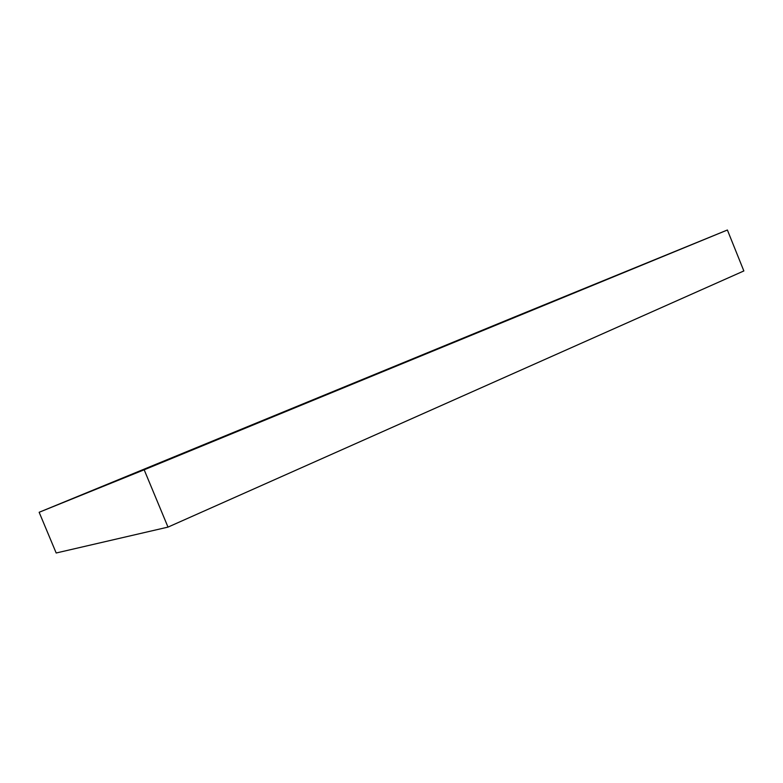 <?xml version="1.0" encoding="UTF-8"?>
<svg xmlns="http://www.w3.org/2000/svg" width="783" height="783" viewBox="0 0 783 783"><rect width="100%" height="100%" fill="white"/><g stroke="black" fill="none" stroke-linecap="round" stroke-linejoin="round"><path stroke-width="1.17" d="M515.155 316.724L39.15 512.278L144.17 469.79L727.387 230.006L515.155 316.724M727.387 230.006L743.85 270.947L168.002 527.106L56.18 552.994L39.15 512.278M168.002 527.106L144.17 469.79M157.618 463.869L320.296 397.079L157.618 463.869M449.511 343.923L580.379 290.219L449.511 343.923"/></g></svg>
